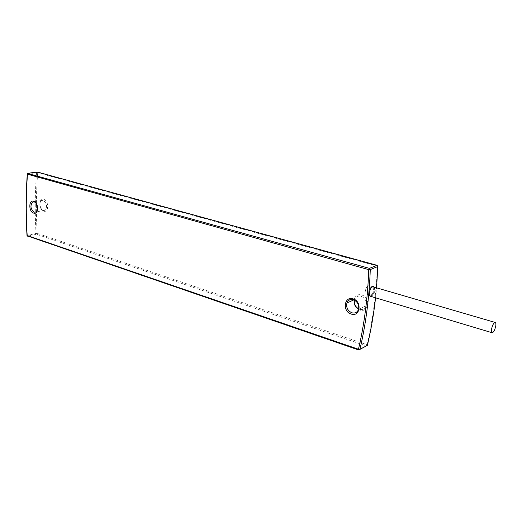 <?xml version="1.0" encoding="UTF-8"?>
<svg xmlns="http://www.w3.org/2000/svg" width="522" height="522" viewBox="0 0 522 522"><rect width="100%" height="100%" fill="white"/><g stroke="black" fill="none" stroke-linecap="round" stroke-linejoin="round"><path stroke-width="0.39" stroke-dasharray="2.61 1.96" d="M370.059 289.273C370.274 287.328 369.967 286.128 369.158 285.671C367.357 285.638 366.046 287.55 365.217 291.4L366.124 294.989C367.925 295.021 369.237 293.116 370.059 289.273C370.274 287.328 369.967 286.128 369.158 285.671C367.357 285.638 366.046 287.55 365.217 291.4L366.124 294.989C367.925 295.021 369.237 293.116 370.059 289.273M369.896 296.183L369.093 295.485L368.682 292.45L369.68 288.764L371.52 286.611L372.375 286.545M372.656 286.689L373.556 290.278L372.538 293.932L370.196 296.209M372.519 293.899L373.53 290.291L373.113 287.289L372.434 286.63L371.52 286.663L369.7 288.79L368.708 292.437L369.113 295.439L369.752 296.072L370.692 296.033M373.237 286.859C375.233 288.027 373.719 295.23 371.259 296.255L370.777 296.379M369.661 295.641C368.826 292.176 369.569 289.253 371.905 286.878M374.261 287.159C375.24 290.832 374.418 294.01 371.794 296.685M367.436 345.035L366.959 344.69L366.307 345.949L366.966 345.91M377.778 266.279L377.354 266.168C376.31 293.866 372.845 320.045 366.959 344.69L37.199 233.373L36.573 234.267L36.057 233.412L37.199 233.373C35.972 213.152 36.142 192.925 37.708 172.691L36.547 172.56L37.016 171.973M28.077 173.284L27.588 173.865C26.087 194.354 25.989 214.823 27.288 235.285L27.803 236.153L36.573 234.267L366.307 345.949L359.169 350.001M377.295 265.496L377.354 266.168L37.708 172.691L37.225 171.986M27.294 174.074L36.547 172.56C34.987 192.853 34.824 213.133 36.057 233.412L27.007 235.461M358.868 349.949L27.568 236.153M371.475 296.587L371.259 296.255M375.54 297.808L376.512 287.818M359.847 310.009C350.901 307.595 352.826 292 361.766 295.021C370.868 297.39 368.773 313.22 359.847 310.009M43.861 199.43C49.029 200.702 48.866 213.074 43.737 211.162C38.635 209.857 38.739 197.623 43.861 199.43M358.666 308.965L359.436 309.265C362.659 310.016 364.885 308.841 366.118 305.755C366.894 301.285 365.224 298.121 361.1 296.268C357.988 295.563 355.802 296.672 354.549 299.589L354.392 300.091M43.117 210.503L44.957 210.307C47.548 206.627 46.967 203.299 43.228 200.324L41.453 200.507C38.824 204.148 39.378 207.482 43.117 210.503M351.358 299.4L353.524 299.641C357.681 301.533 359.371 304.737 358.594 309.265L366.118 305.755C364.813 308.939 362.659 310.107 359.651 309.252L358.686 308.867M33.597 201.799L34.354 201.91C38.106 204.918 38.693 208.278 36.116 211.991L43.385 210.523C40.344 209.811 38.615 202.288 41.453 200.507L33.937 201.844M370.111 296.183L369.752 296.072M370.313 296.3L369.733 296.124M372.793 286.676L372.454 286.571M375.572 297.821L376.551 287.831M354.412 300.104L354.549 299.589L353.916 299.869"/><path stroke-width="0.78" d="M491.587 328.951C492.598 324.749 493.832 322.596 495.293 322.485C495.913 322.909 496.057 324.169 495.711 326.263C494.706 330.446 493.473 332.599 492.011 332.71C491.391 332.292 491.254 331.039 491.587 328.951M370.692 296.033L372.519 293.899M370.777 296.379L369.661 295.641M371.905 286.878L373.328 286.376L374.261 287.159M372.114 286.774L373.237 286.859M371.794 296.685L370.392 296.731C368.852 294.415 369.165 291.335 371.325 287.498L372.519 286.474M366.966 345.91L367.436 345.035M376.512 287.818L377.778 266.279M359.169 350.001L359.919 349.381C365.818 324.358 369.276 297.762 370.281 269.587L369.439 268.373L368.754 269.646L370.281 269.587L377.797 266.54L376.962 265.346L369.439 268.373L27.627 173.441M375.54 297.808C373.706 314.316 370.979 330.178 367.351 345.388L359.919 349.381L358.457 349.251C364.33 324.286 367.762 297.749 368.754 269.646L27.464 174.191L28.116 173.291L37.31 172.012L377.112 265.326M377.295 265.496L37.082 171.986L28.077 173.284M27.294 174.074C25.806 194.53 25.708 214.966 27 235.396L27.17 235.52C25.878 215.09 25.976 194.647 27.464 174.191L27.398 173.702M358.868 349.949L358.457 349.251L27.17 235.52L27.568 236.153M353.107 298.871C344.096 295.772 342.184 311.582 351.208 314.061C360.206 317.343 362.281 301.298 353.107 298.871M33.63 213.093C38.772 215.038 38.882 202.529 33.715 201.231C28.586 199.397 28.527 211.762 33.63 213.093M354.392 300.091C353.779 304 355.201 306.956 358.666 308.965M353.916 299.869L346.934 302.982C348.037 300.072 350.158 298.962 353.309 299.654C357.492 301.599 359.253 304.802 358.594 309.265C357.361 312.384 355.123 313.565 351.88 312.795C347.665 310.805 346.014 307.536 346.934 302.982C347.743 300.861 349.218 299.667 351.358 299.4M33.937 201.844L32.579 202.086L34.087 201.883C37.493 202.529 38.556 211.123 36.116 211.991L34.276 212.18C30.524 209.126 29.956 205.759 32.579 202.086L33.597 201.799M495.117 322.433L372.558 286.663M492.011 332.71L370.111 296.183M370.392 296.731L370.144 296.202M372.852 286.689L373.328 286.376M358.627 349.968L367.364 345.381C370.998 330.172 373.732 314.322 375.572 297.821M376.551 287.831L377.856 266.514L377.132 265.333M358.686 308.867C355.371 306.884 353.942 303.967 354.412 300.104M358.634 349.975L27.118 235.807"/></g></svg>

